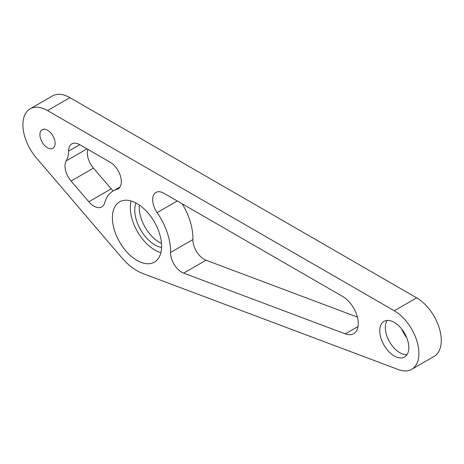 <?xml version="1.0" encoding="UTF-8"?>
<svg xmlns="http://www.w3.org/2000/svg" width="464" height="464" viewBox="0 0 464 464"><rect width="100%" height="100%" fill="white"/><g stroke="black" fill="none" stroke-linecap="round" stroke-linejoin="round"><path stroke-width="0.7" d="M69.884 97.649L416.66 297.859L394.29 310.776A34.806 20.097 60 0 1 417.026 341.446A34.806 20.097 60 0 1 411.69 369.332A34.806 20.097 60 0 1 398.518 369.628L142.767 273.487A47.461 27.399 60 0 1 121.701 257.636L36.291 157.795A34.806 20.097 60 0 1 30.108 108.837A34.806 20.097 60 0 1 47.514 110.565L69.884 97.649A34.806 20.097 60 0 0 52.484 95.92L30.108 108.837M394.29 310.776L47.514 110.565M416.66 297.859A34.806 20.097 60 0 1 439.402 328.529A34.806 20.097 60 0 1 434.066 356.416L411.69 369.332M55.117 143.37A10.759 6.212 60 0 1 52.89 148.294A10.759 6.212 60 0 1 44.602 145.418A10.759 6.212 60 0 1 39.904 134.589A10.759 6.212 60 0 1 42.131 129.665A10.759 6.212 60 0 1 50.425 132.547A10.759 6.212 60 0 1 55.117 143.37M170.549 252.462A47.461 27.399 60 0 0 157.139 212.605A15.822 9.135 60 0 1 155.939 192.45A15.822 9.135 60 0 1 163.85 193.233L342.6 296.432A22.15 12.789 60 0 1 357.071 315.949A22.15 12.789 60 0 1 353.672 333.697A22.15 12.789 60 0 1 345.291 333.883L183.651 273.122A15.822 9.135 60 0 1 170.549 252.462L192.92 239.546A47.461 27.399 60 0 0 182.19 203.818M357.39 317.103L206.028 260.205A15.822 9.135 60 0 1 192.92 239.546M116.87 189.358A47.461 27.399 60 0 0 113.274 190.878A47.461 27.399 60 0 0 104.678 202.907A15.822 9.135 60 0 1 101.813 206.915A15.822 9.135 60 0 1 88.804 201.765L71.085 181.047A15.822 9.135 60 0 1 66.23 160.857A29.742 17.174 60 0 0 68.544 151.125A15.822 9.135 60 0 1 71.816 143.881A15.822 9.135 60 0 1 79.727 144.664L110.154 162.232A15.822 9.135 60 0 1 120.489 176.169A15.822 9.135 60 0 1 118.065 188.848A15.822 9.135 60 0 1 116.87 189.358L119.103 188.065M113.193 190.93A15.822 9.135 60 0 1 111.174 188.848L93.455 168.13A15.822 9.135 60 0 1 87.934 149.402M161.611 246.193A34.806 20.097 60 0 1 154.402 262.125A34.806 20.097 60 0 1 127.583 252.799A34.806 20.097 60 0 1 112.392 217.773A34.806 20.097 60 0 1 119.602 201.84A34.806 20.097 60 0 1 146.421 211.166A34.806 20.097 60 0 1 161.611 246.193M379.749 330.797A20.567 11.873 60 0 1 384.006 321.378A20.567 11.873 60 0 1 399.858 326.888A20.567 11.873 60 0 1 408.83 347.588A20.567 11.873 60 0 1 404.573 357.002A20.567 11.873 60 0 1 388.728 351.492A20.567 11.873 60 0 1 379.749 330.797M161.588 247.44A28.478 16.443 60 0 1 134.763 210.024A28.478 16.443 60 0 1 135.906 202.959M161.501 243.414A28.478 16.443 60 0 1 139.241 207.443A28.478 16.443 60 0 1 139.351 205.053M160.875 252.665A34.806 20.097 60 0 1 130.291 207.443A34.806 20.097 60 0 1 131.028 200.964M406.777 337.798A25.311 14.616 60 0 1 401.743 329.075M406.98 354.716A20.567 11.873 60 0 1 385.34 327.567A20.567 11.873 60 0 1 387.191 320.438M157.139 212.605L177.271 200.982M183.651 273.122L206.028 260.205M358.028 326.528L345.291 333.883M68.544 151.125L79.727 144.664M66.23 160.857L87.006 148.863M71.085 181.047L93.455 168.13M111.174 188.848L88.804 201.765M113.274 190.878L119.967 187.015"/></g></svg>
